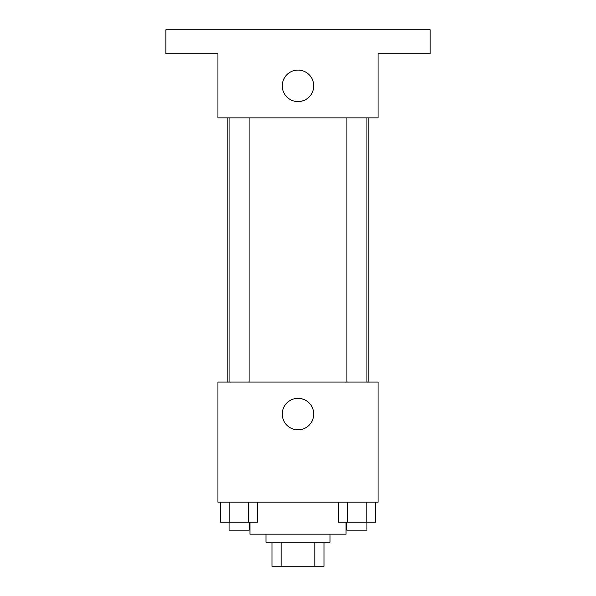 <?xml version="1.0" encoding="UTF-8"?>
<svg xmlns="http://www.w3.org/2000/svg" width="596" height="596" viewBox="0 0 596 596"><rect width="100%" height="100%" fill="white"/><g stroke="black" fill="none" stroke-linecap="round" stroke-linejoin="round"><path stroke-width="0.89" d="M314.852 542.181L314.852 566.2L271.977 566.2L271.977 542.181M314.852 566.2L324.023 566.2L324.023 542.181L324.023 566.2M330.028 534.172L330.028 542.181L265.972 542.181L265.972 534.172M281.148 542.181L281.148 566.2M249.962 522.17L249.962 534.172L346.038 534.172L346.038 522.17M378.058 502.152L217.942 502.152L217.942 382.066L378.058 382.066L378.058 502.152M313.742 414.086A15.742 15.742 0 0 1 290.125 427.719A15.742 15.742 0 0 1 290.125 400.452A15.742 15.742 0 0 1 313.742 414.086M368.134 117.866L368.134 382.066M346.917 382.066L346.917 117.866M249.083 117.866L249.083 382.066M378.058 117.866L217.942 117.866L217.942 53.819L165.904 53.819L165.904 29.8L430.096 29.8L430.096 53.819L378.058 53.819L378.058 117.866M313.742 85.839A15.742 15.742 0 0 1 290.125 99.472A15.742 15.742 0 0 1 290.125 72.205A15.742 15.742 0 0 1 313.742 85.839M375.413 502.152L375.413 522.17L338.439 522.17L338.439 502.152M366.168 502.152L366.168 522.17M347.677 502.152L347.677 522.17M366.935 522.17L366.935 530.172L346.917 530.172L346.917 522.17M257.561 502.152L257.561 522.17L220.587 522.17L220.587 502.152M248.323 502.152L248.323 522.17M229.833 502.152L229.833 522.17M249.083 522.17L249.083 530.172L229.065 530.172L229.065 522.17M227.866 117.866L227.866 382.066M366.935 382.066L366.935 117.866M229.065 117.866L229.065 382.066"/></g></svg>
